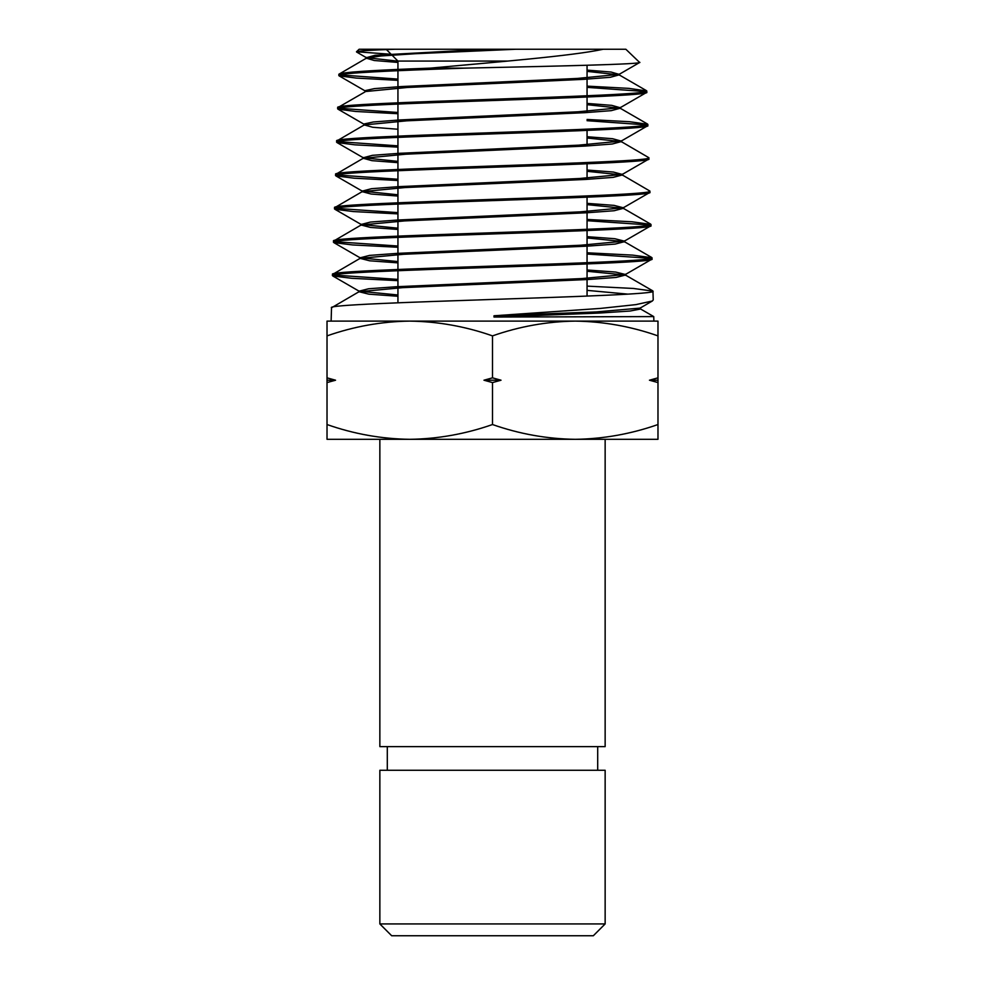 <?xml version="1.0" encoding="UTF-8"?>
<svg xmlns="http://www.w3.org/2000/svg" width="985" height="985" viewBox="0 0 985 985"><rect width="100%" height="100%" fill="white"/><g stroke="black" fill="none" stroke-linecap="round" stroke-linejoin="round"><path stroke-width="1.48" d="M605.147 923.93L593.327 935.75L391.673 935.75L379.853 923.93L605.147 923.93L605.147 770.27L379.853 770.27L379.853 923.93M397.94 69.455L397.94 61.07L386.44 49.57M356.471 51.762L359.143 49.25L515.684 49.25L394.936 49.25C370.643 50.087 357.814 50.924 356.471 51.762L391.144 54.273M397.94 302.777L397.94 270.678M397.94 269.447L397.94 237.348M397.94 236.117L397.94 204.018M397.94 202.787L397.94 170.688M397.94 169.445L397.94 137.358M397.94 136.115L397.94 104.028M397.94 102.785L397.94 70.698M587.06 296.103L587.06 263.955M587.06 262.724L587.06 230.576M587.06 229.333L587.06 197.185M587.06 179.356L587.06 163.805M587.06 145.952L587.06 130.414M587.06 112.549L587.06 97.035M587.06 95.791L587.06 65.256M387.302 746.63L387.302 770.27M597.698 746.63L597.698 770.27M394.936 49.25L625.857 49.25L639.659 62.486L619.134 74.367L577.308 78.443L400.821 86.581L374.337 88.625L365.016 90.657L365.915 91.297M640.164 308.748L653.745 316.591L494.002 317.047L494.002 315.779L600.567 308.403L635.842 304.636L652.329 301.004L653.227 299.945L652.944 291.104C663.016 296.67 321.726 302.235 331.526 307.776L359.033 291.72L368.882 294.17L397.94 296.263M331.526 307.776L331.12 321.11L409.76 321.11C437.968 321.504 465.548 326.429 492.5 335.885C519.514 326.429 547.094 321.492 575.24 321.11C603.448 321.504 631.028 326.429 657.98 335.885L657.98 321.11L409.76 321.11C381.614 321.492 354.034 326.429 327.02 335.885L327.02 377.846L335.553 380.21L327.02 382.574L327.02 377.846M653.745 316.591L653.88 321.11L575.24 321.11M639.721 62.277C644.683 64.271 553.225 66.229 464.255 68.15L430.1 68.15C372.035 70.206 341.61 72.237 338.828 74.269L366.346 58.189L374.238 60.504L397.94 62.437M338.828 74.269L339.062 75.833L356.422 78.086L397.94 80.339M464.255 68.15C393.372 70.612 337.51 73.05 338.791 75.513M587.06 103.413L611.82 105.37L620.181 107.722L646.468 92.516L646.689 90.952C656.367 96.518 328.264 102.083 337.781 107.624L364.979 91.925L365.016 90.657M337.781 107.624L338.015 109.187L355.708 111.465L397.94 113.718M646.726 92.196C656.416 97.761 328.214 103.326 337.744 108.879M587.06 136.73L612.584 138.713L621.227 141.077L647.502 125.871L647.736 124.307C657.463 129.885 327.266 135.438 336.747 140.99L364.265 124.923L372.699 127.262L397.94 129.244M336.747 140.99L336.969 142.542L354.908 144.832L397.94 147.11M647.773 125.551C657.512 131.116 327.217 136.681 336.71 142.234M587.06 170.036L613.347 172.043L622.261 174.431L648.549 159.225L648.783 157.662C658.522 163.239 326.06 168.804 335.7 174.345L363.219 158.277L371.936 160.653L397.94 162.648M335.7 174.345L335.922 175.909L354.194 178.199L397.94 180.489M648.82 158.917C658.546 164.483 326.035 170.036 335.663 175.589M587.06 203.353L614.111 205.385L623.308 207.786L649.595 192.58L649.817 191.028C659.728 196.594 324.988 202.159 334.654 207.7L362.172 191.644L371.173 194.033L397.94 196.052M334.654 207.7L334.888 209.263L353.443 211.566L397.94 213.88M649.854 192.272C659.765 197.837 324.927 203.402 334.617 208.955M587.06 236.671L614.874 238.715L624.355 241.14L650.642 225.934L650.863 224.383C660.713 229.961 323.942 235.513 333.619 241.066L361.126 224.999L370.409 227.412L397.94 229.456M333.619 241.066L333.841 242.618L352.667 244.945L397.94 247.26M650.9 225.627C660.775 231.192 323.905 236.745 333.583 242.31M587.06 269.988L615.637 272.057L625.401 274.495L651.676 259.301L651.91 257.738C661.908 263.315 322.723 268.88 332.573 274.421L360.079 258.365L369.646 260.791L397.94 262.86M332.573 274.421L332.795 275.972L351.94 278.312L397.94 280.651M651.947 258.993C661.858 264.559 322.772 270.112 332.536 275.665M646.689 90.952L628.923 88.379L587.06 86.126M397.94 79.095L339.85 74.897M587.06 87.357L645.667 91.568M647.736 124.307L629.661 121.721L587.06 119.456M397.94 112.487L338.815 108.251M587.06 120.687L646.702 124.935M648.783 157.662L621.264 141.594L612.239 144.007L585.435 146.051L405.82 154.202L363.219 158.277M397.94 145.866L337.781 141.606M649.817 191.028L622.311 174.961L613.199 177.362L586.173 179.405L405.081 187.556L362.172 191.644M397.94 179.258L336.747 174.973M650.863 224.383L631.927 221.773L587.06 219.446M397.94 212.637L335.713 208.327M587.06 220.689L649.804 225.011M651.91 257.738L632.653 255.115L587.06 252.788M397.94 246.028L334.678 241.682M587.06 254.019L650.839 258.365M652.944 291.104L633.392 288.457L587.06 286.118M397.94 279.408L333.644 275.049M627.851 294.121L587.06 290.366M605.147 439.31L605.147 746.63L379.853 746.63L379.853 439.31M657.98 424.535L657.98 439.31L575.24 439.31C547.032 438.916 519.452 433.991 492.5 424.535C465.486 433.991 437.906 438.928 409.76 439.31L409.748 439.31C381.552 438.916 353.972 433.991 327.02 424.535L327.02 439.31L575.24 439.31C603.386 438.928 630.966 433.991 657.98 424.535L657.98 382.574L649.447 380.21L657.98 377.846L657.98 335.885M657.98 377.846L657.98 382.574M327.02 424.535L327.02 382.574M409.76 321.11L327.02 321.11L327.02 335.885M492.5 424.535L492.5 382.574L483.967 380.21L492.5 377.846L492.5 335.885M492.5 377.846L501.033 380.21L492.5 382.574M430.1 68.15C493.707 62.277 572.285 56.01 603.214 49.25M515.684 49.25L415.288 53.719L381.096 55.96L366.346 58.189M587.06 71.376L619.171 74.872L610.318 77.286L583.957 79.329L407.298 87.48L365.312 91.556M587.06 104.681L620.218 108.239L611.279 110.652L584.696 112.684L406.559 120.835L364.265 124.923M587.06 137.999L621.264 141.594M587.06 171.316L622.311 174.961M587.06 204.621L623.357 208.327L614.172 210.728L586.912 212.76L404.342 220.923L361.126 224.999M587.06 237.939L624.391 241.682L615.133 244.083L587.639 246.127L403.604 254.29L360.079 258.365M587.06 271.257L625.438 275.049L616.093 277.438L588.377 279.481L402.865 287.645L359.033 291.72M485.58 49.25L375.088 55.283L366.395 57.684L397.94 61.156M587.06 70.107L611.057 72.04L619.134 74.367M620.181 107.722L578.047 111.797L400.082 119.936L373.377 121.98L363.97 124.011L364.881 124.652M621.227 141.077L578.786 145.152L399.344 153.303L372.416 155.334L363.256 157.76L397.94 161.38M622.261 174.431L579.525 178.507L398.605 186.657L371.456 188.701L362.209 191.115L397.94 194.784M623.308 207.786L580.263 211.861L397.866 220.012L370.483 222.056L361.163 224.469L397.94 228.188M624.355 241.14L581.002 245.216L397.127 253.379L369.523 255.41L360.116 257.824L397.94 261.579M625.401 274.495L581.741 278.583L396.389 286.733L368.562 288.765L359.082 291.178L397.94 294.983M652.329 301.004L640.115 308.108L596.048 311.937L494.002 315.779M640.398 307.776L640.435 309.056L629.895 311.051L599.36 313.058L494.002 317.047M501.033 380.21L483.967 380.21M335.553 380.21L327.02 380.21M657.98 380.21L649.447 380.21M397.94 61.07L507.866 61.07M366.026 58.571L366.063 57.302M619.503 75.254L619.466 73.974M620.538 108.609L620.501 107.34M363.933 125.292L363.97 124.011M621.584 141.963L621.547 140.695M362.899 158.647L362.936 157.378M622.631 175.33L622.594 174.05M361.852 192.001L361.889 190.733M623.665 208.685L623.628 207.416M360.805 225.368L360.842 224.088M624.712 242.039L624.675 240.771M359.771 258.723L359.808 257.454M625.758 275.406L625.721 274.125M358.725 292.077L358.762 290.809M366.395 57.684L356.545 51.983M365.349 91.039L339.062 75.833M364.302 124.393L338.015 109.187M363.256 157.76L336.969 142.542M362.209 191.115L335.922 175.909M361.163 224.469L334.888 209.263M360.116 257.824L333.841 242.618M359.082 291.178L332.795 275.972M646.419 90.645L619.171 74.872M647.465 123.999L620.218 108.239M650.605 224.088L623.357 208.327M651.639 257.442L624.391 241.682M652.686 290.809L625.438 275.049"/></g></svg>
